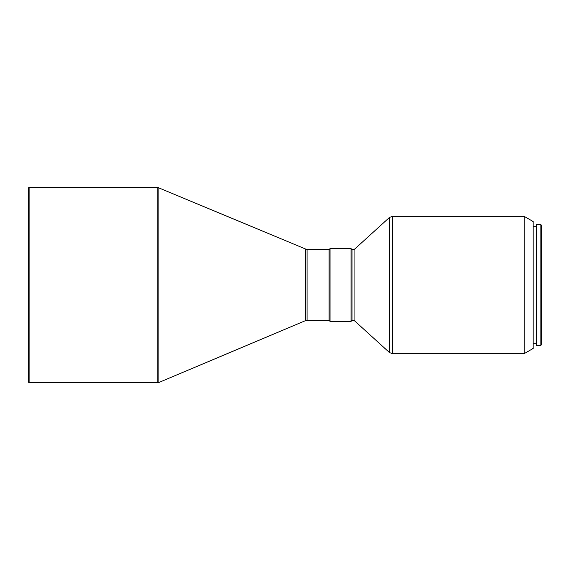 <?xml version="1.0" encoding="UTF-8"?>
<svg xmlns="http://www.w3.org/2000/svg" width="570" height="570" viewBox="0 0 570 570"><rect width="100%" height="100%" fill="white"/><g stroke="black" fill="none" stroke-linecap="round" stroke-linejoin="round"><path stroke-width="0.85" d="M540.873 345.327L541.5 344.708L541.5 225.292L540.873 224.673L536.299 224.673L536.299 345.327L540.873 345.327L540.873 224.673M524.172 216.351L524.172 353.649L533.178 348.448L533.178 221.552L524.172 216.351L392.288 216.351L389.488 217.434L389.488 352.566L354.063 320.368L354.063 249.632L389.488 217.434M351.049 248.598L351.049 321.402L351.982 320.468L351.982 249.532L351.049 248.598L330.037 248.598L330.037 321.402L329.104 320.468L329.104 249.532L330.037 248.598M29.127 285L29.127 187.224L157.263 187.224L157.263 382.776L29.127 382.776L29.127 285M29.127 382.776L28.5 382.149L28.5 187.851L29.127 187.224M524.172 353.649L392.288 353.649L392.288 216.351M329.104 320.368L307.059 320.368L307.059 249.632L157.263 187.224M307.059 320.368L305.442 320.689L305.442 249.311M305.442 320.689L158.88 382.449L158.88 187.551M536.299 226.753L533.178 226.753M354.063 249.632L351.982 249.632M329.104 249.632L307.059 249.632M158.88 382.449L157.263 382.776M351.049 321.402L330.037 321.402M354.063 320.368L351.982 320.368M392.288 353.649L389.488 352.566M536.299 343.247L533.178 343.247"/></g></svg>
